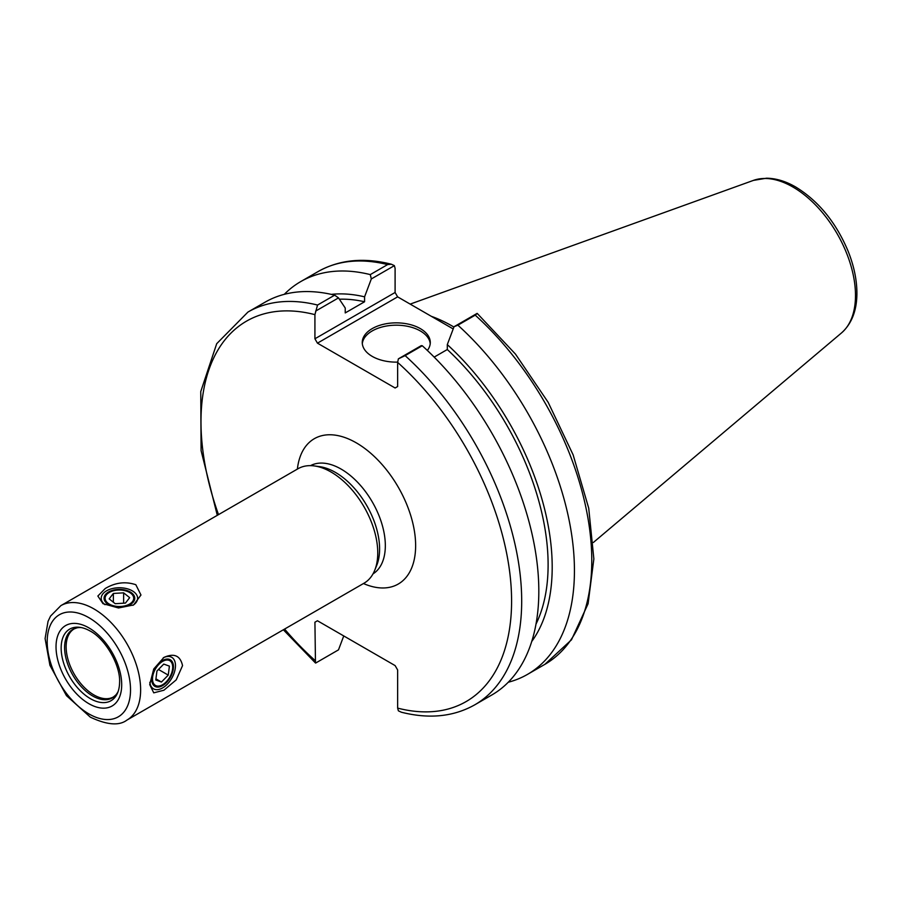 <?xml version="1.0" encoding="UTF-8"?>
<svg xmlns="http://www.w3.org/2000/svg" width="902" height="902" viewBox="0 0 902 902"><rect width="100%" height="100%" fill="white"/><g stroke="black" fill="none" stroke-linecap="round" stroke-linejoin="round"><path stroke-width="1.35" d="M173.455 666.792A15.357 8.862 120 0 0 170.275 659.768A15.357 8.862 120 0 0 154.918 668.63A15.357 8.862 120 0 0 154.918 686.366A15.357 8.862 120 0 0 166.757 682.25A15.357 8.862 120 0 0 173.455 666.792M149.822 682.34A18.209 10.52 120 0 0 163.42 687.425A18.209 10.52 120 0 0 175.473 665.631A18.209 10.52 120 0 0 163.251 657.829M182.542 665.631L176.206 679.882L163.916 690.222L153.746 692.849L149.721 684.584L153.746 668.991L163.916 657.423C174.12 652.879 180.321 655.619 182.542 665.631M130.271 591.994A15.357 8.862 180 0 1 134.77 598.263A15.357 8.862 180 0 1 119.414 607.136A15.357 8.862 180 0 1 104.057 598.263A15.357 8.862 180 0 1 113.539 590.077A15.357 8.862 180 0 1 130.271 591.994M132.932 605.31A18.209 10.52 0 0 0 132.29 590.833A18.209 10.52 0 0 0 107.394 590.37A18.209 10.52 0 0 0 104.993 604.69M135.83 584.71L140.971 595.004L133.62 604.938L118.512 607.971L102.997 603.663L97.856 596.042L105.207 588.544C115.208 582.534 125.412 581.26 135.83 584.71M60.874 605.637L297.998 468.736A66.072 38.143 60 0 1 314.37 465.939A66.072 38.143 60 0 1 364.07 506.879A66.072 38.143 60 0 1 374.68 570.402A66.072 38.143 60 0 1 364.07 583.177L126.945 720.078A66.072 38.143 -120 0 0 126.945 643.78A66.072 38.143 -120 0 0 60.874 605.637L50.557 616.077L48.043 621.354L45.1 638.548L49.926 665.304L66.466 695.656L90.335 717.158C107.034 725.005 119.233 725.975 126.945 720.078M314.37 465.939L319.635 466.65A62.497 36.08 60 0 1 366.663 505.391A62.497 36.08 60 0 1 376.686 565.475L374.68 570.402M283.352 629.776L315.474 662.993L314.922 622.211L317.448 620.756L395.121 665.597L397.647 669.972L397.647 708.115L398.38 710.821L401.356 712.219C429.048 719.21 453.503 716.763 474.723 704.857A226.774 130.925 -120 0 0 405.133 355.625L398.38 358.849L397.647 362.401L397.647 386.541L395.121 387.995L317.448 343.155L397.624 296.859L395.099 292.485L314.922 338.78L317.448 343.155M314.922 338.78L314.922 314.64L317.538 305.045A226.774 130.925 -120 0 0 247.949 312.058L216.705 343.696L200.763 391.558L201.09 450.639L217.292 515.335M317.448 620.756L314.922 622.211M90.369 698.644A41.323 23.858 60 0 1 61.64 654.424A41.323 23.858 60 0 1 79.951 627.352A41.323 23.858 60 0 1 89.805 630.836C105.241 638.593 120.586 665.18 119.594 682.431A41.323 23.858 60 0 1 117.677 692.702A41.323 23.858 60 0 1 90.369 698.644M118.151 691.428A39.541 22.832 60 0 1 115.839 694.968A39.541 22.832 60 0 1 92.556 695.927A39.541 22.832 60 0 1 65.79 657.524A39.541 22.832 60 0 1 77.065 627.815A39.541 22.832 60 0 1 81.293 627.578M315.655 311.089L338.498 297.897L345.229 307.999L345.229 312.926L364.577 301.764L364.577 296.837L371.308 278.955L394.377 265.639L395.099 268.345L395.099 292.485M397.624 296.859L453.199 328.948M343.752 635.933L338.498 649.857L315.655 663.049M391.4 264.23C363.709 257.239 339.242 259.697 318.023 271.603A226.774 130.925 60 0 1 387.612 264.59L391.389 264.241L394.377 265.639M387.612 264.59L370.282 274.603L371.308 278.955M370.282 274.603A226.774 130.925 -120 0 0 300.693 281.616A226.774 130.925 -120 0 0 284.288 294.334M475.219 315.159L477.271 313.468L515.482 354.114L548.157 402.315L573.131 454.845L588.724 508.221L593.854 558.936L588.081 603.765L571.473 639.822L544.808 664.391L527.467 674.403A226.774 130.925 -120 0 0 457.878 325.171L475.219 315.159A226.774 130.925 60 0 1 544.808 664.391M453.909 327.031A158.741 91.654 -120 0 0 431.303 316.309M405.133 355.625L422.26 345.737L421.234 345.658L398.38 358.849M477.102 313.4L454.033 326.727L447.302 344.598L447.302 349.525L434.166 357.102M338.498 297.897L334.665 295.168L317.538 305.045M334.665 295.168A226.774 130.925 -120 0 0 265.075 302.181L247.949 312.058M474.723 704.857L491.849 694.968A226.774 130.925 -120 0 0 422.26 345.737M454.033 326.727L457.878 325.171M508.243 682.25A226.774 130.925 -120 0 0 527.467 674.403M430.22 343.662A34.017 19.641 0 0 0 420.321 330.944A34.017 19.641 0 0 0 384.184 326.468A34.017 19.641 0 0 0 362.311 343.662M397.658 362.119A34.017 19.641 180 0 1 362.254 342.489A34.017 19.641 180 0 1 383.249 324.348A34.017 19.641 180 0 1 420.321 328.61A34.017 19.641 180 0 1 430.288 342.489A34.017 19.641 180 0 1 427.356 350.461M531.718 641.514A206.84 119.425 -120 0 0 447.302 344.598M535.991 624.128A201.067 116.087 -120 0 0 447.302 349.525M364.577 301.764A201.067 116.087 -120 0 0 339.377 299.216M364.577 296.837A206.84 119.425 -120 0 0 331.305 294.368M113.573 605.794A14.285 8.242 180 0 1 109.311 592.434A14.285 8.242 180 0 1 129.516 592.434A14.285 8.242 180 0 1 131.173 602.942A14.285 8.242 180 0 1 113.573 605.794M115.197 603.697L109.165 598.872L113.37 593.448L123.63 592.839L129.674 597.654L125.457 603.088L115.197 603.697M123.63 592.839L123.63 603.201M113.37 593.448L113.37 602.243M153.16 682.667A14.285 8.242 -60 0 1 160.77 662.643A14.285 8.242 -60 0 1 172.699 667.232A14.285 8.242 -60 0 1 162.597 684.731A14.285 8.242 -60 0 1 153.16 682.667M155.787 679.995L156.948 671.02L163.758 664.086L169.407 666.127L168.257 675.113L161.435 682.036L155.787 679.995M161.435 682.036L155.933 678.856M168.257 675.113L158.47 669.464M88.858 713.888A58.923 34.017 60 0 1 52.778 620.88A58.923 34.017 60 0 1 124.938 662.553A58.923 34.017 60 0 1 88.858 713.888M88.858 703.684A46.43 26.801 60 0 1 60.423 630.408A46.43 26.801 60 0 1 117.294 663.229A46.43 26.801 60 0 1 88.858 703.684M363.45 583.526A83.931 48.46 -120 0 0 415.585 542.846A83.931 48.46 -120 0 0 358.68 444.28A83.931 48.46 -120 0 0 297.378 469.096M310.525 465.646A62.497 36.08 60 0 1 372.379 502.076A62.497 36.08 60 0 1 373.011 573.875M397.647 362.401A219.637 126.81 60 0 1 511.592 601.036A219.637 126.81 60 0 1 397.647 708.115M314.922 660.343A219.637 126.81 60 0 1 284.592 629.055M218.521 514.625A219.637 126.81 60 0 1 314.922 314.64M115.839 694.968L113.551 696.874A39.282 22.685 60 0 1 93.909 694.935A39.282 22.685 60 0 1 68.248 660.309A39.282 22.685 60 0 1 74.268 628.841L77.065 627.815M792.881 187.007A88.543 51.121 60 0 1 849.413 260.87A88.543 51.121 60 0 1 841.487 332.951C851.544 323.931 856.686 310.998 856.9 294.142C857.013 280.364 854.036 265.943 847.993 250.891C835.883 222.264 818.452 200.966 795.722 187.018C785.789 181.268 776.047 178.325 766.497 178.213L753.407 180.4A88.543 51.121 60 0 1 792.881 187.007M318.023 271.603L300.693 281.616M753.407 180.4L410.173 304.109M841.487 332.951L593.347 542.485"/></g></svg>
